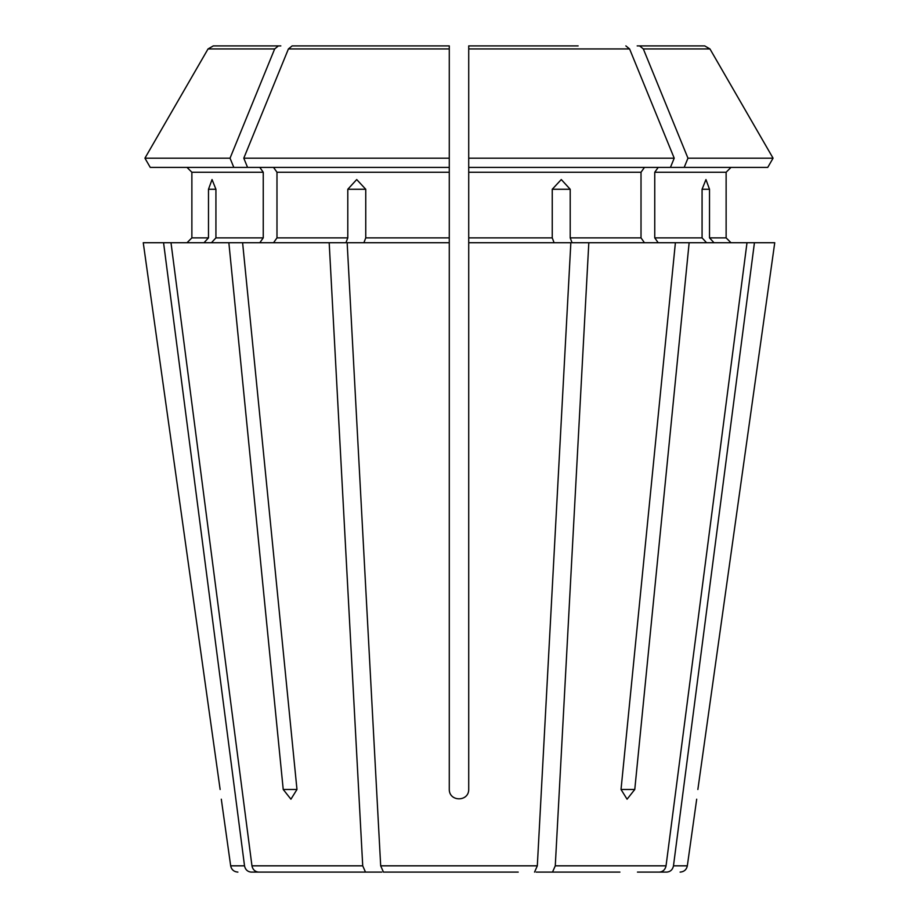 <?xml version="1.0" encoding="UTF-8"?>
<svg xmlns="http://www.w3.org/2000/svg" width="918" height="918" viewBox="0 0 918 918"><rect width="100%" height="100%" fill="white"/><g stroke="black" fill="none" stroke-linecap="round" stroke-linejoin="round"><path stroke-width="1.38" d="M518.211 872.1L383.449 872.1L380.683 865.823L347.153 242.731L449.281 242.731L449.281 789.48C449.292 801.919 468.731 801.919 468.719 789.48L468.719 45.9L468.719 50.765L468.719 45.9L578.133 45.9M399.789 872.1L383.449 872.1M233.815 167.397L230.039 158.183L144.929 158.183L150.254 167.397L247.562 167.397L243.786 158.183A1062373.057 751211.185 -90 0 1 288.413 48.941L292.142 45.9L339.867 45.9M259.805 167.397L263.248 172.263L191.873 172.263L187.008 167.397L191.873 172.263L191.873 237.865L187.008 242.731L191.873 237.865L208.489 237.865L208.489 189.269L212.047 179.549L215.925 189.269L215.925 237.865L211.438 242.731M263.248 172.263L263.248 237.865L259.805 242.731M230.039 158.183A1062373.114 751211.231 -90 0 1 274.666 48.941L278.395 45.9L213.297 45.9L208.042 48.941A1062373.045 1062373.045 0 0 0 144.929 158.183A1062373.045 1062373.045 0 0 1 208.042 48.941L274.666 48.941M278.395 45.9L280.805 45.9M619.914 872.1L552.51 872.1L555.275 865.823L588.817 242.731L572.063 242.731L570.204 237.865L570.204 189.269L552.246 189.269L552.246 237.865L468.719 237.865M637.459 872.1L666.801 872.1C670.427 871.744 672.653 869.656 673.479 865.823L754.435 242.731L689.143 242.731L634.774 789.48L627.074 799.199L621.027 789.48L675.396 242.731L689.143 242.731M536.169 872.1L552.51 872.1M658.195 167.397L654.752 172.263L726.127 172.263L730.992 167.397L726.127 172.263L726.127 237.865L730.992 242.731L726.127 237.865L709.511 237.865L709.511 189.269L702.075 189.269L702.075 237.865L654.752 237.865L658.195 242.731M670.438 167.397L674.214 158.183L468.719 158.183L468.719 167.397L767.746 167.397L773.071 158.183A1062373.045 1062373.045 0 0 0 709.958 48.941L704.703 45.9L637.195 45.9M381.831 872.1L258.635 872.1C255.02 871.744 252.794 869.656 251.957 865.823L171 242.731L143.254 242.731L220.136 789.48C221.674 801.919 221.674 801.919 220.136 789.48L143.254 242.731M702.075 189.269L705.953 179.549L709.511 189.269M654.752 172.263L654.752 237.865M767.746 167.397L773.071 158.183L687.961 158.183A1062373.057 751211.185 -90 0 0 643.334 48.941L639.605 45.9M773.071 158.183A1062373.045 1062373.045 0 0 0 709.958 48.941L643.334 48.941M290.65 872.1L251.199 872.1C247.573 871.744 245.347 869.656 244.521 865.823L163.565 242.731M644.447 167.397L641.016 172.263L641.016 237.865L644.447 242.731M674.214 158.183A1062372.988 751211.139 -90 0 0 629.587 48.941L625.858 45.9M449.281 242.731L449.281 158.183L449.281 167.397L247.562 167.397M273.553 167.397L276.984 172.263L276.984 237.865L273.553 242.731M292.142 45.9L449.281 45.9L449.281 158.183L243.786 158.183M298.086 872.1L258.635 872.1M449.281 45.9L449.281 50.765L449.281 45.9M684.185 167.397L687.961 158.183M774.746 242.731L697.864 789.48C696.326 801.919 696.326 801.919 697.864 789.48L774.746 242.731L754.435 242.731M204.003 242.731L208.489 237.865M365.49 872.1L362.725 865.823L329.183 242.731L228.857 242.731L283.226 789.48L296.973 789.48L290.926 799.199L283.226 789.48M713.997 242.731L709.511 237.865M706.562 242.731L702.075 237.865M659.365 872.1C662.98 871.744 665.206 869.656 666.043 865.823L747 242.731M554.105 242.731L552.246 237.865M534.551 872.1L537.317 865.823L570.847 242.731L468.719 242.731M347.796 189.269L365.754 189.269L356.712 179.549L347.796 189.269L347.796 237.865L276.984 237.865M329.183 242.731L345.937 242.731L347.796 237.865M552.246 189.269L561.288 179.549L570.204 189.269M228.857 242.731L171 242.731M675.396 242.731L588.817 242.731M363.895 242.731L365.754 237.865L365.754 189.269M242.604 242.731L296.973 789.48M150.254 167.397L144.929 158.183M263.248 237.865L215.925 237.865M641.016 172.263L468.719 172.263M629.587 48.941L468.719 48.941M449.281 172.263L276.984 172.263M449.281 48.941L288.413 48.941M634.774 789.48L621.027 789.48M208.489 189.269L215.925 189.269M641.016 237.865L570.204 237.865M449.281 237.865L365.754 237.865M244.521 865.823L230.67 865.823C231.485 869.667 233.883 871.767 237.888 872.1M362.725 865.823L251.957 865.823M537.317 865.823L380.683 865.823M666.043 865.823L555.275 865.823M680.112 872.1C684.117 871.767 686.515 869.667 687.33 865.823L673.479 865.823M230.67 865.823L221.307 799.199M687.33 865.823L696.693 799.199"/></g></svg>
